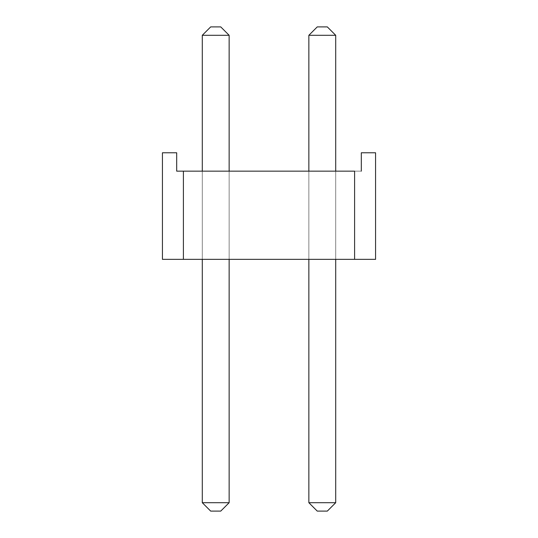 <?xml version="1.0" encoding="UTF-8"?>
<svg xmlns="http://www.w3.org/2000/svg" width="538" height="538" viewBox="0 0 538 538"><rect width="100%" height="100%" fill="white"/><g stroke="black" fill="none" stroke-linecap="round" stroke-linejoin="round"><path stroke-width="0.4" stroke-dasharray="2.69 2.02" d="M317.252 26.9L327.319 26.9L317.252 26.9L308.859 35.293L335.712 35.293L335.712 502.707L308.859 502.707L308.859 35.293L308.859 502.707L335.712 502.707L335.712 35.293L308.859 35.293L308.859 502.707L308.859 35.293L317.252 26.9L308.859 35.293L335.712 35.293L335.712 502.707L335.712 35.293L327.319 26.9L317.252 26.9L327.319 26.9L335.712 35.293L308.859 35.293L317.252 26.9L327.319 26.9L335.712 35.293L327.319 26.9L317.252 26.9L308.859 35.293L335.712 35.293L335.712 502.707L327.319 511.1L317.252 511.1L327.319 511.1L335.712 502.707L327.319 511.1L317.252 511.1L308.859 502.707L335.712 502.707L308.859 502.707L317.252 511.1L327.319 511.1L335.712 502.707L308.859 502.707L317.252 511.1L308.859 502.707L308.859 35.293L308.859 502.707L335.712 502.707L335.712 35.293L308.859 35.293L308.859 502.707L308.859 35.293L317.252 26.9L308.859 35.293L335.712 35.293L335.712 502.707L335.712 35.293L327.319 26.9L317.252 26.9L327.319 26.9L335.712 35.293L308.859 35.293L317.252 26.9L327.319 26.9L335.712 35.293L327.319 26.9L317.252 26.9L308.859 35.293L335.712 35.293L335.712 502.707L327.319 511.1L317.252 511.1L327.319 511.1L335.712 502.707L327.319 511.1L317.252 511.1L308.859 502.707L335.712 502.707L308.859 502.707L317.252 511.1L327.319 511.1L335.712 502.707L308.859 502.707L317.252 511.1L308.859 502.707L308.859 35.293L308.859 502.707L335.712 502.707L335.712 35.293L308.859 35.293L308.859 502.707L308.859 35.293L317.252 26.9L308.859 35.293L335.712 35.293L335.712 502.707L335.712 35.293L327.319 26.9L317.252 26.9L327.319 26.9L335.712 35.293L308.859 35.293L317.252 26.9L327.319 26.9L335.712 35.293L327.319 26.9L317.252 26.9L308.859 35.293L335.712 35.293L335.712 502.707L327.319 511.1L317.252 511.1L327.319 511.1L335.712 502.707L327.319 511.1L317.252 511.1L308.859 502.707L335.712 502.707L308.859 502.707L317.252 511.1L327.319 511.1L335.712 502.707L308.859 502.707L317.252 511.1L308.859 502.707L308.859 35.293L308.859 502.707L335.712 502.707L335.712 35.293L308.859 35.293L308.859 502.707L308.859 35.293L317.252 26.9L308.859 35.293L335.712 35.293L335.712 502.707L335.712 35.293L327.319 26.9L317.252 26.9L327.319 26.9L335.712 35.293L308.859 35.293L317.252 26.9L327.319 26.9L335.712 35.293L327.319 26.9L317.252 26.9L308.859 35.293L335.712 35.293L335.712 502.707L327.319 511.1L317.252 511.1L327.319 511.1L335.712 502.707L327.319 511.1L317.252 511.1L308.859 502.707L335.712 502.707L308.859 502.707L317.252 511.1L327.319 511.1L335.712 502.707L308.859 502.707L317.252 511.1L308.859 502.707L308.859 35.293L308.859 502.707L335.712 502.707L335.712 35.293L308.859 35.293L308.859 502.707L308.859 35.293L317.252 26.9L308.859 35.293L335.712 35.293L335.712 502.707L335.712 35.293L327.319 26.9L317.252 26.9L327.319 26.9L335.712 35.293L308.859 35.293L317.252 26.9L327.319 26.9L335.712 35.293L327.319 26.9L317.252 26.9L308.859 35.293L335.712 35.293L335.712 502.707L327.319 511.1L317.252 511.1L327.319 511.1L335.712 502.707L327.319 511.1L317.252 511.1L308.859 502.707L335.712 502.707L308.859 502.707L317.252 511.1L327.319 511.1L335.712 502.707L308.859 502.707L317.252 511.1L308.859 502.707L308.859 35.293L308.859 502.707L335.712 502.707L335.712 35.293L308.859 35.293L308.859 502.707L308.859 35.293L317.252 26.9L308.859 35.293L335.712 35.293L335.712 502.707L335.712 35.293L327.319 26.9L317.252 26.9L327.319 26.9L335.712 35.293L308.859 35.293L317.252 26.9L327.319 26.9L335.712 35.293L327.319 26.9L317.252 26.9L308.859 35.293L335.712 35.293L335.712 502.707L327.319 511.1L317.252 511.1L327.319 511.1L335.712 502.707L327.319 511.1L317.252 511.1L308.859 502.707L335.712 502.707L308.859 502.707L317.252 511.1L327.319 511.1L335.712 502.707L308.859 502.707L317.252 511.1L308.859 502.707L308.859 35.293L308.859 502.707L335.712 502.707L335.712 35.293L308.859 35.293L308.859 502.707L308.859 35.293L317.252 26.9L308.859 35.293L335.712 35.293L335.712 502.707L335.712 35.293L327.319 26.9L317.252 26.9L327.319 26.9L335.712 35.293L308.859 35.293L317.252 26.9L327.319 26.9L335.712 35.293L327.319 26.9L317.252 26.9L308.859 35.293L335.712 35.293L335.712 502.707L327.319 511.1L317.252 511.1L327.319 511.1L335.712 502.707L327.319 511.1L317.252 511.1L308.859 502.707L335.712 502.707L308.859 502.707L317.252 511.1L327.319 511.1L335.712 502.707L308.859 502.707L317.252 511.1L308.859 502.707L308.859 35.293L308.859 502.707L335.712 502.707L335.712 35.293L308.859 35.293L308.859 502.707L308.859 35.293L317.252 26.9L308.859 35.293L335.712 35.293L335.712 502.707L335.712 35.293L327.319 26.9L317.252 26.9L327.319 26.9L335.712 35.293L308.859 35.293L317.252 26.9L308.859 35.293L335.712 35.293L327.319 26.9L335.712 35.293L335.712 502.707L327.319 511.1L317.252 511.1L327.319 511.1L335.712 502.707L327.319 511.1L317.252 511.1L308.859 502.707L335.712 502.707L308.859 502.707L317.252 511.1L327.319 511.1L335.712 502.707L308.859 502.707L317.252 511.1L308.859 502.707L308.859 35.293L308.859 502.707L335.712 502.707L335.712 35.293L308.859 35.293L317.252 26.9L327.319 26.9L317.252 26.9M210.681 26.9L220.748 26.9L210.681 26.9L202.288 35.293L229.141 35.293L229.141 502.707L202.288 502.707L202.288 35.293L202.288 502.707L229.141 502.707L229.141 35.293L202.288 35.293L202.288 502.707L202.288 35.293L210.681 26.9L202.288 35.293L229.141 35.293L229.141 502.707L229.141 35.293L220.748 26.9L210.681 26.9L220.748 26.9L229.141 35.293L202.288 35.293L210.681 26.9L220.748 26.9L229.141 35.293L220.748 26.9L210.681 26.9L202.288 35.293L229.141 35.293L229.141 502.707L220.748 511.1L210.681 511.1L220.748 511.1L229.141 502.707L220.748 511.1L210.681 511.1L202.288 502.707L229.141 502.707L202.288 502.707L210.681 511.1L220.748 511.1L229.141 502.707L202.288 502.707L210.681 511.1L202.288 502.707L202.288 35.293L202.288 502.707L229.141 502.707L229.141 35.293L202.288 35.293L202.288 502.707L202.288 35.293L210.681 26.9L202.288 35.293L229.141 35.293L229.141 502.707L229.141 35.293L220.748 26.9L210.681 26.9L220.748 26.9L229.141 35.293L202.288 35.293L210.681 26.9L220.748 26.9L229.141 35.293L220.748 26.9L210.681 26.9L202.288 35.293L229.141 35.293L229.141 502.707L220.748 511.1L210.681 511.1L220.748 511.1L229.141 502.707L220.748 511.1L210.681 511.1L202.288 502.707L229.141 502.707L202.288 502.707L210.681 511.1L220.748 511.1L229.141 502.707L202.288 502.707L210.681 511.1L202.288 502.707L202.288 35.293L202.288 502.707L229.141 502.707L229.141 35.293L202.288 35.293L202.288 502.707L202.288 35.293L210.681 26.9L202.288 35.293L229.141 35.293L229.141 502.707L229.141 35.293L220.748 26.9L210.681 26.9L220.748 26.9L229.141 35.293L202.288 35.293L210.681 26.9L220.748 26.9L229.141 35.293L220.748 26.9L210.681 26.9L202.288 35.293L229.141 35.293L229.141 502.707L220.748 511.1L210.681 511.1L220.748 511.1L229.141 502.707L220.748 511.1L210.681 511.1L202.288 502.707L229.141 502.707L202.288 502.707L210.681 511.1L220.748 511.1L229.141 502.707L202.288 502.707L210.681 511.1L202.288 502.707L202.288 35.293L202.288 502.707L229.141 502.707L229.141 35.293L202.288 35.293L202.288 502.707L202.288 35.293L210.681 26.9L202.288 35.293L229.141 35.293L229.141 502.707L229.141 35.293L220.748 26.9L210.681 26.9L220.748 26.9L229.141 35.293L202.288 35.293L210.681 26.9L220.748 26.9L229.141 35.293L220.748 26.9L210.681 26.9L202.288 35.293L229.141 35.293L229.141 502.707L220.748 511.1L210.681 511.1L220.748 511.1L229.141 502.707L220.748 511.1L210.681 511.1L202.288 502.707L229.141 502.707L202.288 502.707L210.681 511.1L220.748 511.1L229.141 502.707L202.288 502.707L210.681 511.1L202.288 502.707L202.288 35.293L202.288 502.707L229.141 502.707L229.141 35.293L202.288 35.293L202.288 502.707L202.288 35.293L210.681 26.9L202.288 35.293L229.141 35.293L229.141 502.707L229.141 35.293L220.748 26.9L210.681 26.9L220.748 26.9L229.141 35.293L202.288 35.293L210.681 26.9L220.748 26.9L229.141 35.293L220.748 26.9L210.681 26.9L202.288 35.293L229.141 35.293L229.141 502.707L220.748 511.1L210.681 511.1L220.748 511.1L229.141 502.707L220.748 511.1L210.681 511.1L202.288 502.707L229.141 502.707L202.288 502.707L210.681 511.1L220.748 511.1L229.141 502.707L202.288 502.707L210.681 511.1L202.288 502.707L202.288 35.293L202.288 502.707L229.141 502.707L229.141 35.293L202.288 35.293L202.288 502.707L202.288 35.293L210.681 26.9L202.288 35.293L229.141 35.293L229.141 502.707L229.141 35.293L220.748 26.9L210.681 26.9L220.748 26.9L229.141 35.293L202.288 35.293L210.681 26.9L220.748 26.9L229.141 35.293L220.748 26.9L210.681 26.9L202.288 35.293L229.141 35.293L229.141 502.707L220.748 511.1L210.681 511.1L220.748 511.1L229.141 502.707L220.748 511.1L210.681 511.1L202.288 502.707L229.141 502.707L202.288 502.707L210.681 511.1L220.748 511.1L229.141 502.707L202.288 502.707L210.681 511.1L202.288 502.707L202.288 35.293L202.288 502.707L229.141 502.707L229.141 35.293L202.288 35.293L202.288 502.707L202.288 35.293L210.681 26.9L202.288 35.293L229.141 35.293L229.141 502.707L229.141 35.293L220.748 26.9L210.681 26.9L220.748 26.9L229.141 35.293L202.288 35.293L210.681 26.9L220.748 26.9L229.141 35.293L220.748 26.9L210.681 26.9L202.288 35.293L229.141 35.293L229.141 502.707L220.748 511.1L210.681 511.1L220.748 511.1L229.141 502.707L220.748 511.1L210.681 511.1L202.288 502.707L229.141 502.707L202.288 502.707L210.681 511.1L220.748 511.1L229.141 502.707L202.288 502.707L210.681 511.1L202.288 502.707L202.288 35.293L202.288 502.707L229.141 502.707L229.141 35.293L202.288 35.293L202.288 502.707L202.288 35.293L210.681 26.9L202.288 35.293L229.141 35.293L229.141 502.707L229.141 35.293L220.748 26.9L210.681 26.9L220.748 26.9L229.141 35.293L202.288 35.293L210.681 26.9L202.288 35.293L229.141 35.293L220.748 26.9L229.141 35.293L229.141 502.707L220.748 511.1L210.681 511.1L220.748 511.1L229.141 502.707L220.748 511.1L210.681 511.1L202.288 502.707L229.141 502.707L202.288 502.707L210.681 511.1L220.748 511.1L229.141 502.707L202.288 502.707L210.681 511.1L202.288 502.707L202.288 35.293L202.288 502.707L229.141 502.707L229.141 35.293L202.288 35.293L210.681 26.9L220.748 26.9L210.681 26.9M317.252 511.1L327.319 511.1L335.712 502.707L327.319 511.1L317.252 511.1L308.859 502.707L317.252 511.1M308.859 171.151L308.859 259.35L308.859 171.151L335.712 171.151L335.712 259.35L335.712 171.151L308.859 171.151L335.712 171.151L308.859 171.151L335.712 171.151L308.859 171.151L335.712 171.151L308.859 171.151L335.712 171.151L308.859 171.151L335.712 171.151L308.859 171.151L335.712 171.151L308.859 171.151L335.712 171.151L308.859 171.151L335.712 171.151L308.859 171.151L335.712 171.151L335.712 259.35L308.859 259.35L335.712 259.35L308.859 259.35L335.712 259.35L308.859 259.35L335.712 259.35L308.859 259.35L335.712 259.35L308.859 259.35L335.712 259.35L308.859 259.35L335.712 259.35L308.859 259.35L335.712 259.35L308.859 259.35L335.712 259.35L308.859 259.35L335.712 259.35L308.859 259.35L308.859 171.151L308.859 259.35L335.712 259.35L335.712 171.151L335.712 259.35L335.712 171.151L308.859 171.151L308.859 259.35L308.859 171.151L335.712 171.151L335.712 259.35L308.859 259.35L308.859 171.151L308.859 259.35L335.712 259.35L335.712 171.151L335.712 259.35L335.712 171.151L308.859 171.151L308.859 259.35L308.859 171.151L335.712 171.151L335.712 259.35L308.859 259.35L308.859 171.151L308.859 259.35L335.712 259.35L335.712 171.151L335.712 259.35L335.712 171.151L308.859 171.151L308.859 259.35L308.859 171.151L335.712 171.151L335.712 259.35L308.859 259.35L308.859 171.151L308.859 259.35L335.712 259.35L335.712 171.151L335.712 259.35L335.712 171.151L308.859 171.151L308.859 259.35L308.859 171.151L335.712 171.151L335.712 259.35L308.859 259.35L308.859 171.151L308.859 259.35L335.712 259.35L335.712 171.151L335.712 259.35L335.712 171.151L308.859 171.151L308.859 259.35L308.859 171.151L335.712 171.151L335.712 259.35L308.859 259.35L308.859 171.151L308.859 259.35L335.712 259.35L335.712 171.151L335.712 259.35L335.712 171.151L308.859 171.151L308.859 259.35L308.859 171.151L335.712 171.151L335.712 259.35L308.859 259.35L308.859 171.151L308.859 259.35L335.712 259.35L335.712 171.151L335.712 259.35L335.712 171.151L308.859 171.151L308.859 259.35L308.859 171.151L335.712 171.151L335.712 259.35L308.859 259.35L308.859 171.151L308.859 259.35L335.712 259.35L335.712 171.151L335.712 259.35L335.712 171.151L308.859 171.151L308.859 259.35L308.859 171.151L335.712 171.151L335.712 259.35L308.859 259.35L308.859 171.151L308.859 259.35L335.712 259.35L335.712 171.151L335.712 259.35L335.712 171.151L308.859 171.151L308.859 259.35L308.859 171.151M327.319 26.9L335.712 35.293L327.319 26.9M210.681 511.1L220.748 511.1L229.141 502.707L220.748 511.1L210.681 511.1L202.288 502.707L210.681 511.1M202.288 171.151L202.288 259.35L202.288 171.151L229.141 171.151L229.141 259.35L229.141 171.151L202.288 171.151L229.141 171.151L202.288 171.151L229.141 171.151L202.288 171.151L229.141 171.151L202.288 171.151L229.141 171.151L202.288 171.151L229.141 171.151L202.288 171.151L229.141 171.151L202.288 171.151L229.141 171.151L202.288 171.151L229.141 171.151L202.288 171.151L229.141 171.151L229.141 259.35L202.288 259.35L229.141 259.35L202.288 259.35L229.141 259.35L202.288 259.35L229.141 259.35L202.288 259.35L229.141 259.35L202.288 259.35L229.141 259.35L202.288 259.35L229.141 259.35L202.288 259.35L229.141 259.35L202.288 259.35L229.141 259.35L202.288 259.35L229.141 259.35L202.288 259.35L202.288 171.151L202.288 259.35L229.141 259.35L229.141 171.151L229.141 259.35L229.141 171.151L202.288 171.151L202.288 259.35L202.288 171.151L229.141 171.151L229.141 259.35L202.288 259.35L202.288 171.151L202.288 259.35L229.141 259.35L229.141 171.151L229.141 259.35L229.141 171.151L202.288 171.151L202.288 259.35L202.288 171.151L229.141 171.151L229.141 259.35L202.288 259.35L202.288 171.151L202.288 259.35L229.141 259.35L229.141 171.151L229.141 259.35L229.141 171.151L202.288 171.151L202.288 259.35L202.288 171.151L229.141 171.151L229.141 259.35L202.288 259.35L202.288 171.151L202.288 259.35L229.141 259.35L229.141 171.151L229.141 259.35L229.141 171.151L202.288 171.151L202.288 259.35L202.288 171.151L229.141 171.151L229.141 259.35L202.288 259.35L202.288 171.151L202.288 259.35L229.141 259.35L229.141 171.151L229.141 259.35L229.141 171.151L202.288 171.151L202.288 259.35L202.288 171.151L229.141 171.151L229.141 259.35L202.288 259.35L202.288 171.151L202.288 259.35L229.141 259.35L229.141 171.151L229.141 259.35L229.141 171.151L202.288 171.151L202.288 259.35L202.288 171.151L229.141 171.151L229.141 259.35L202.288 259.35L202.288 171.151L202.288 259.35L229.141 259.35L229.141 171.151L229.141 259.35L229.141 171.151L202.288 171.151L202.288 259.35L202.288 171.151L229.141 171.151L229.141 259.35L202.288 259.35L202.288 171.151L202.288 259.35L229.141 259.35L229.141 171.151L229.141 259.35L229.141 171.151L202.288 171.151L202.288 259.35L202.288 171.151L229.141 171.151L229.141 259.35L202.288 259.35L202.288 171.151L202.288 259.35L229.141 259.35L229.141 171.151L229.141 259.35L229.141 171.151L202.288 171.151L202.288 259.35L202.288 171.151M220.748 26.9L229.141 35.293L220.748 26.9M162.429 259.35L375.571 259.35L183.404 259.35L183.404 171.151L354.596 171.151L183.404 171.151L183.404 259.35L162.429 259.35L162.429 152.779L176.693 152.779L162.429 152.779L176.693 152.779L162.429 152.779L176.693 152.779L162.429 152.779L176.693 152.779L162.429 152.779L176.693 152.779L162.429 152.779L176.693 152.779L162.429 152.779L176.693 152.779L162.429 152.779L176.693 152.779L162.429 152.779L176.693 152.779L162.429 152.779L162.429 259.35L183.404 259.35L183.404 171.151L176.693 171.151L176.693 152.779L176.693 171.151L183.404 171.151L183.404 259.35L162.429 259.35L162.429 152.779L176.693 152.779L162.429 152.779L162.429 259.35L183.404 259.35L183.404 171.151L176.693 171.151L176.693 152.779L176.693 171.151L183.404 171.151L183.404 259.35L162.429 259.35L162.429 152.779L176.693 152.779L162.429 152.779L162.429 259.35L183.404 259.35L183.404 171.151L176.693 171.151L176.693 152.779L176.693 171.151L183.404 171.151L183.404 259.35L162.429 259.35L162.429 152.779L176.693 152.779L162.429 152.779L162.429 259.35L183.404 259.35L183.404 171.151L176.693 171.151L176.693 152.779L176.693 171.151L183.404 171.151L183.404 259.35L162.429 259.35L162.429 152.779L176.693 152.779L162.429 152.779L162.429 259.35L183.404 259.35L183.404 171.151L176.693 171.151L176.693 152.779L176.693 171.151L183.404 171.151L183.404 259.35L162.429 259.35L162.429 152.779L176.693 152.779L162.429 152.779L162.429 259.35L183.404 259.35L183.404 171.151L176.693 171.151L176.693 152.779L176.693 171.151L183.404 171.151L183.404 259.35L162.429 259.35L162.429 152.779L176.693 152.779L162.429 152.779L162.429 259.35L183.404 259.35L183.404 171.151L176.693 171.151L176.693 152.779L176.693 171.151L183.404 171.151L183.404 259.35L162.429 259.35L162.429 152.779L176.693 152.779L162.429 152.779L162.429 259.35L183.404 259.35L183.404 171.151L176.693 171.151L176.693 152.779L176.693 171.151L183.404 171.151L183.404 259.35L162.429 259.35L162.429 152.779L176.693 152.779L162.429 152.779L162.429 259.35M361.307 171.151L354.596 171.151L361.307 171.151L354.596 171.151L361.307 171.151L354.596 171.151L361.307 171.151L354.596 171.151L361.307 171.151L354.596 171.151L361.307 171.151L354.596 171.151L361.307 171.151L354.596 171.151L361.307 171.151L354.596 171.151L361.307 171.151L354.596 171.151L354.596 259.35L354.596 171.151L361.307 171.151L361.307 152.779L375.571 152.779L361.307 152.779L375.571 152.779L361.307 152.779L375.571 152.779L361.307 152.779L375.571 152.779L361.307 152.779L375.571 152.779L361.307 152.779L375.571 152.779L361.307 152.779L375.571 152.779L361.307 152.779L375.571 152.779L361.307 152.779L375.571 152.779L361.307 152.779L361.307 171.151L354.596 171.151L354.596 259.35L375.571 259.35L375.571 152.779L375.571 259.35L354.596 259.35L354.596 171.151L361.307 171.151L361.307 152.779L375.571 152.779L361.307 152.779L361.307 171.151L354.596 171.151L354.596 259.35L375.571 259.35L375.571 152.779L375.571 259.35L354.596 259.35L354.596 171.151L361.307 171.151L361.307 152.779L375.571 152.779L361.307 152.779L361.307 171.151L354.596 171.151L354.596 259.35L375.571 259.35L375.571 152.779L375.571 259.35L354.596 259.35L354.596 171.151L361.307 171.151L361.307 152.779L375.571 152.779L361.307 152.779L361.307 171.151L354.596 171.151L354.596 259.35L375.571 259.35L375.571 152.779L375.571 259.35L354.596 259.35L354.596 171.151L361.307 171.151L361.307 152.779L375.571 152.779L361.307 152.779L361.307 171.151L354.596 171.151L354.596 259.35L375.571 259.35L375.571 152.779L375.571 259.35L354.596 259.35L354.596 171.151L361.307 171.151L361.307 152.779L375.571 152.779L361.307 152.779L361.307 171.151L354.596 171.151L354.596 259.35L375.571 259.35L375.571 152.779L375.571 259.35L354.596 259.35L354.596 171.151L361.307 171.151L361.307 152.779L375.571 152.779L361.307 152.779L361.307 171.151L354.596 171.151L354.596 259.35L375.571 259.35L375.571 152.779L375.571 259.35L354.596 259.35L354.596 171.151L361.307 171.151L361.307 152.779L375.571 152.779L361.307 152.779L361.307 171.151L354.596 171.151L354.596 259.35L375.571 259.35L375.571 152.779L375.571 259.35L354.596 259.35L354.596 171.151L361.307 171.151L361.307 152.779L375.571 152.779L361.307 152.779L361.307 171.151M375.571 152.779L375.571 259.35L375.571 152.779M176.693 152.779L176.693 171.151L176.693 152.779"/><path stroke-width="0.81" d="M317.252 26.9L327.319 26.9L317.252 26.9L308.859 35.293L308.859 171.151L308.859 35.293L317.252 26.9M327.319 511.1L317.252 511.1L327.319 511.1L335.712 502.707L335.712 259.35L335.712 502.707L327.319 511.1M308.859 259.35L308.859 502.707L335.712 502.707L308.859 502.707L308.859 259.35M335.712 171.151L335.712 35.293L308.859 35.293L335.712 35.293L335.712 171.151M308.859 502.707L317.252 511.1L308.859 502.707M335.712 35.293L327.319 26.9L335.712 35.293M210.681 26.9L220.748 26.9L210.681 26.9L202.288 35.293L202.288 171.151L202.288 35.293L210.681 26.9M220.748 511.1L210.681 511.1L220.748 511.1L229.141 502.707L229.141 259.35L229.141 502.707L220.748 511.1M202.288 259.35L202.288 502.707L229.141 502.707L202.288 502.707L202.288 259.35M229.141 171.151L229.141 35.293L202.288 35.293L229.141 35.293L229.141 171.151M202.288 502.707L210.681 511.1L202.288 502.707M229.141 35.293L220.748 26.9L229.141 35.293M375.571 259.35L162.429 259.35L354.596 259.35L354.596 171.151L183.404 171.151L354.596 171.151L354.596 259.35L375.571 259.35L375.571 152.779L361.307 152.779L375.571 152.779L375.571 259.35M176.693 171.151L183.404 171.151L183.404 259.35L183.404 171.151L176.693 171.151L176.693 152.779L162.429 152.779L176.693 152.779L176.693 171.151M361.307 152.779L361.307 171.151L361.307 152.779M162.429 152.779L162.429 259.35L162.429 152.779"/></g></svg>
